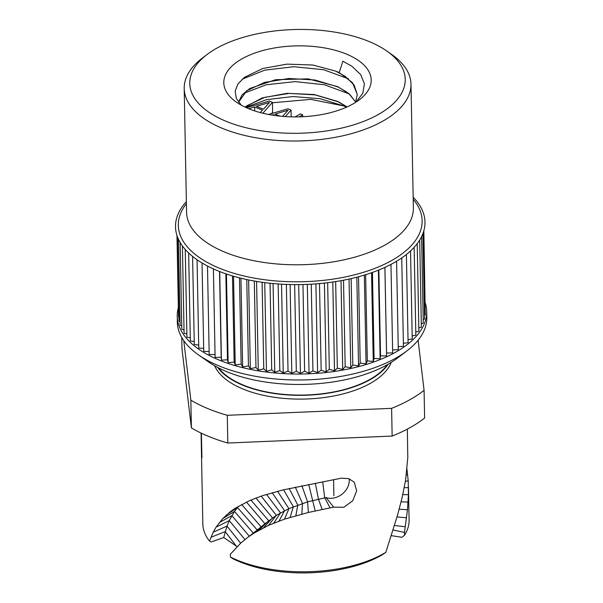 <?xml version="1.0" encoding="UTF-8"?>
<svg xmlns="http://www.w3.org/2000/svg" width="603" height="603" viewBox="0 0 603 603"><rect width="100%" height="100%" fill="white"/><g stroke="black" fill="none" stroke-linecap="round" stroke-linejoin="round"><path stroke-width="0.9" d="M206.965 54.579A107.741 51.903 -1.1 0 1 369.187 41.569A107.741 51.903 178.9 0 1 386.938 51.119A107.741 51.903 178.9 0 1 368.29 119.462A107.741 51.903 178.9 0 1 225.808 121.18A107.741 51.903 -1.1 0 1 206.965 54.579L202.299 58.137A113.417 54.639 -1.1 0 0 184.201 88.52A113.417 54.639 -1.1 0 0 222.13 128.243A113.417 54.639 178.9 0 0 344.449 135.419A113.417 54.639 178.9 0 0 410.99 84.171A113.417 54.639 178.9 0 0 391.739 54.496L386.938 51.119M346.552 54.142A73.717 35.517 -1.1 0 0 249.062 55.318A73.717 35.517 -1.1 0 0 236.301 102.08A73.717 35.517 -1.1 0 0 248.444 108.608A73.717 35.517 -1.1 0 0 359.441 99.714A73.717 35.517 -1.1 0 0 346.552 54.142M186.372 201.613A124.753 60.096 -1.1 0 0 217.238 270.559A124.753 60.096 -1.1 0 0 374.817 271.554A124.753 60.096 -1.1 0 0 413.161 197.256M178.955 317.216L178.541 317.05L176.973 235.479M425.236 302.887A124.753 60.096 178.9 0 1 426.698 311.502A124.753 60.096 178.9 0 1 353.501 367.875A124.753 60.096 178.9 0 1 218.949 359.983A124.753 60.096 178.9 0 1 177.229 316.289A124.753 60.096 178.9 0 1 178.36 307.628M180.056 321.55L179.038 321.188L177.41 236.745M181.744 325.786L180.124 325.288L178.473 239.293M184.021 329.909L181.812 329.336L180.146 242.474M186.87 333.911L184.081 333.308L182.407 245.918M190.277 337.778L186.93 337.183L185.242 249.446M194.226 341.486L190.337 340.951L188.649 252.966M198.704 345.037L194.287 344.577L192.591 256.418M203.678 348.398L198.756 348.059L197.06 259.765M209.135 351.557L203.739 351.376L202.035 262.976M215.045 354.511L209.188 354.511L207.492 266.021M390.963 264.385L392.659 352.921L386.568 353.019L386.598 355.958L380.516 355.853L380.124 358.793L374.086 358.484L373.265 361.408L367.302 360.903L366.059 363.79L360.195 363.081L358.544 365.938L352.808 365.026L350.758 367.822L345.18 366.722L342.723 369.451L337.333 368.162L334.499 370.8L329.313 369.338L326.11 371.878L321.165 370.242L317.608 372.677L312.919 370.868L309.03 373.182L304.621 371.222L300.415 373.408L296.314 371.29L291.807 373.332L288.03 371.086L283.244 372.971L279.815 370.596L274.78 372.33L271.712 369.835L266.451 371.395L263.752 368.802L258.288 370.182L255.974 367.498L250.335 368.697L248.428 365.938L242.64 366.941L241.14 364.122L235.23 364.928L234.145 362.056L228.153 362.667L227.482 359.765L221.429 360.172L221.188 357.24L215.098 357.451L213.394 268.893M396.586 261.227L398.281 349.687L392.606 349.974M401.734 257.918L403.437 346.28L398.221 346.725M406.399 254.466L408.088 342.723L403.377 343.288M410.537 250.916L412.233 339.022L408.035 339.67M414.148 247.29L415.836 335.193L412.173 335.901M417.201 243.642L418.881 331.266L415.776 331.989M419.688 240.032L421.361 327.256L418.821 327.949M421.595 236.587L423.261 323.17L421.293 323.803M422.922 233.534L424.565 319.047L423.193 319.56M423.668 231.341L425.273 314.902L424.489 315.233M423.849 230.738L425.198 310.839M177.229 316.289L177.342 322.251A124.753 60.096 -1.1 0 0 198.515 354.896A124.753 60.096 -1.1 0 0 219.07 365.946A124.753 60.096 178.9 0 0 406.904 350.893A124.753 60.096 178.9 0 0 426.811 317.464L426.698 311.502M406.904 350.893L397.565 358.009A113.417 54.639 178.9 0 1 226.803 371.697A113.417 54.639 -1.1 0 1 208.125 361.642L198.515 354.896M388.211 364.174A89.998 43.356 178.9 0 1 242.813 385.204A89.998 43.356 -1.1 0 1 217.706 367.453M391.226 362.373A89.998 43.356 178.9 0 1 331.854 396.337A89.998 43.356 178.9 0 1 242.888 388.98A89.998 43.356 -1.1 0 1 214.63 365.765M181.759 337.499L181.978 348.873L191.4 427.919A142.903 68.84 178.9 0 0 227.821 443.032L392.146 436.067A142.903 68.84 178.9 0 0 424.618 418.037L424.082 390.314L418.113 340.205M424.082 390.314A142.903 68.84 178.9 0 1 391.611 408.344L227.286 415.301A142.903 68.84 178.9 0 1 190.865 400.196L183.772 340.657M191.4 427.919L190.865 400.196M227.821 443.032L227.286 415.301M392.146 436.067L391.611 408.344M201.085 433.067L202.827 524.052A103.151 49.695 -1.1 0 0 209.52 541.102L213.228 532.178L216.108 527.105L222.658 518.678L230.444 511.578L235.049 508.337L250.155 500.339L262.328 495.734L282.792 489.99L341.298 478.179L348.707 478.631L354.247 482.181L356.659 490.895L352.717 500.799L343.853 507.259L333.663 507.146L308.367 512.467L284.548 519.123L268.531 525.356L254.021 533.15L247.991 537.19L240.755 543.092L230.354 554.217L230.406 557.021L232.615 558.582A100.317 48.323 178.9 0 0 382.091 554.933L385.83 552.34A103.151 49.695 178.9 0 1 230.406 557.021M385.83 552.34L397.656 514.758L402.163 497.407L405.593 480.199L407.794 457.526L407.342 429.11M333.663 507.146L326.057 497.573A16.726 13.726 141 0 0 342.338 493.97A16.726 13.726 141 0 0 349.167 478.767M326.057 497.573L307.605 501.854L288.912 508.638L276.355 515.301L264.898 523.849M391.324 535.652L401.907 537.303L404.538 535.23L404.485 532.434L393.111 529.984M237.069 546.597L223.728 537.507L211.367 541.954L209.52 541.102M406.919 468.885L408.231 481.013L408.419 494.664L407.477 509.723L404.485 532.434M231.175 511.02L230.67 511.404M404.538 535.23A103.151 49.695 -1.1 0 0 409.09 520.095L408.45 486.825M201.387 433.218L201.937 457.798M238.487 506.264L234.514 511.434L229.261 520.608L226.999 526.087L223.728 537.507M283.629 489.779L293.314 506.754L290.164 517.321M277.546 491.287L288.912 508.638L284.548 519.123M272.157 492.741L284.578 510.696L279.016 521.067M250.893 500.03L268.697 520.721L258.747 530.354M246.431 502.035L264.996 523.766L254.021 533.15M384.925 267.355L386.568 353.019M386.598 355.958L384.895 267.37M378.865 269.971L380.516 355.853M380.124 358.793L378.42 270.152M372.435 272.42L374.086 358.484M373.265 361.408L371.561 272.729M365.644 274.689L367.302 360.903M366.059 363.79L364.355 275.081M358.536 276.747L360.195 363.081M358.544 365.938L356.84 277.199M351.15 278.594L352.808 365.026M350.758 367.822L349.054 279.061M343.514 280.207L345.18 366.722M342.723 369.451L341.019 280.674M335.667 281.578L337.333 368.162M334.499 370.8L332.796 282.016M327.655 282.701L329.313 369.338M326.11 371.878L324.406 283.078M319.5 283.568L321.165 370.242M317.608 372.677L315.904 283.87M311.254 284.179L312.919 370.868M309.03 373.182L307.319 284.375M302.962 284.518L304.621 371.222M300.415 373.408L298.704 284.593M294.648 284.593L296.314 371.29M291.807 373.332L290.103 284.526M286.365 284.405L288.03 371.086M283.244 372.971L281.541 284.171M278.149 283.953L279.815 370.596M274.78 372.33L273.076 283.531M270.046 283.229L271.712 369.835M266.451 371.395L264.74 282.611M262.086 282.257L263.752 368.802M258.288 370.182L256.584 281.413M254.315 281.028L255.974 367.498M250.335 368.697L248.632 279.95M246.77 279.558L248.428 365.938M242.64 366.941L240.936 278.217M239.481 277.855L241.14 364.122M235.23 364.928L233.534 276.242M232.494 275.933L234.145 362.056M228.153 362.667L226.449 274.018M225.831 273.807L227.482 359.765M221.429 360.172L219.726 271.561M219.537 271.486L221.188 357.24M355.521 102.427L357.3 94.535L352.469 82.626L339.18 72.594L342.873 61.205L351.948 66.285L360.7 74.606L364.408 83.817L362.818 93.209L356.079 102.065M339.18 72.594A59.539 28.688 -1.1 0 0 335.456 71.048L312.859 65.018L287.073 64.122L262.795 68.493L244.501 77.297L237.959 83.923L235.155 91.091L236.278 98.334L241.29 105.178M357.308 94.633L354.097 85.015L345.293 76.4L335.456 71.048M238.569 102.186L246.74 90.736L264.619 82.392L288.875 78.496L314.872 79.995L337.642 86.802L345.602 91.317L350.471 95.266L355.664 102.118M342.873 61.205L352.001 66.322M242.172 79.197L264.732 70.159L293.857 66.714L323.773 69.752L348.549 78.887M243.687 93.344L266.39 84.737L295.184 81.616L324.542 84.767L348.836 93.789M355.71 102.02L348.881 93.631L337.642 86.606L308.148 78.865L275.579 79.709L249.785 88.49L242.007 94.965L238.539 102.148M347.117 106.912L337.929 101.508L314.14 94.535L287.081 93.322L262.335 97.89L245.006 107.085M245.15 107.153L246.981 105.676L264.853 97.309L289.116 93.405L315.135 94.897L337.929 101.711L346.951 106.987M245.549 107.342L266.692 99.638L292.952 96.54L320.087 98.704L343.733 105.917L310.658 99.359L272.435 102.789M346.439 107.213L343.733 105.917M271.471 113.583L272.616 112.286L272.42 102.352L269.322 101.063L246.514 107.703L248.835 108.668L254.632 106.965L262.388 110.183L260.24 112.573M262.833 113.236L272.42 102.352M254.707 110.929L254.632 106.965M269.458 102.495L263.413 109.233L256.433 106.339L269.458 102.495M291.174 116.854L291.045 110.078L287.94 108.789L268.486 114.457M285.309 116.583L291.045 110.078M273.265 115.279L273.249 114.691L275.428 115.588M271.953 115.067L273.249 114.691M280.063 116.145L275.051 114.065L288.083 110.221L282.558 116.379M302.721 116.726L302.683 114.902L300.354 113.937L295.003 116.914M299.156 116.861L302.683 114.902M184.201 88.52L186.576 212.301A113.417 54.639 -1.1 0 0 224.504 252.024A113.417 54.639 178.9 0 0 346.823 259.192A113.417 54.639 178.9 0 0 413.364 207.945L410.99 84.171M413.198 199.307A121.919 58.732 178.9 0 1 370.43 270.016A121.919 58.732 178.9 0 1 219.093 268.071A121.919 58.732 -1.1 0 1 186.41 203.656M218.595 367.913A89.485 43.107 -1.1 0 0 243.152 385.016A89.485 43.107 178.9 0 0 387.345 364.672M333.587 479.702L333.896 495.704M322.695 481.805L324.67 497.648L330.082 507.869M315.309 483.199L318.437 499.073L322.153 509.497M308.728 484.435L315.188 510.952M301.899 485.762L307.605 501.854L308.367 512.467M295.312 487.126L302.48 503.43L301.832 514.065M289.176 488.475L297.784 505.058L295.854 515.671M266.541 494.422L280.47 512.867L273.785 523.087M261.189 496.118L276.355 515.301L268.531 525.356M255.981 498.003L272.496 517.864L263.609 527.723M264.966 523.788L249.371 536.203M394.498 525.484L405.374 526.751M397.038 516.937L406.603 517.773M399.194 509.218L407.477 509.723M401.101 501.832L408.08 502.08M402.796 494.611L408.419 494.664M404.244 487.684L408.465 487.616M405.435 481.134L408.231 481.013M406.399 474.817L407.711 474.727M210.907 537.311L225.205 531.612L236.353 546.152M213.228 532.178L226.999 526.087L240.665 543.182M216.108 527.105L229.261 520.608L244.946 539.527M219.341 522.53L231.861 515.64L249.303 536.225M222.658 518.678L234.514 511.434L253.358 533.165M226.291 515.083L237.454 507.5L257.308 530.09M241.622 504.485L261.212 526.939M247.984 537.198L252.303 533.972M345.594 91.317L345.986 91.588M246.333 106.173L246.989 105.683"/></g></svg>
